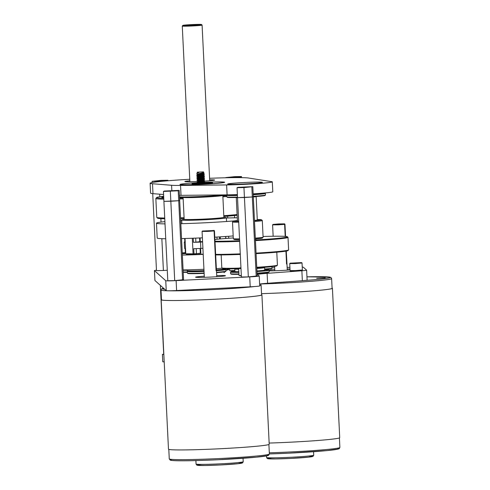 <?xml version="1.0" encoding="UTF-8"?>
<svg xmlns="http://www.w3.org/2000/svg" width="490" height="490" viewBox="0 0 490 490"><rect width="100%" height="100%" fill="white"/><g stroke="black" fill="none" stroke-linecap="round" stroke-linejoin="round"><path stroke-width="0.73" d="M163.825 354.166L162.404 354.386L163.844 354.46M162.404 354.386L162.772 361.804L164.205 361.883M163.66 196.288A43.947 1.825 -2.8 0 0 156.629 197.556L155.875 198.389A44.743 1.862 -2.8 0 0 155.838 198.468L156.763 217.358A44.743 1.862 -2.8 0 0 156.806 217.431L157.639 218.185A43.947 1.825 -2.8 0 0 164.763 218.761M180.577 218.595A43.947 1.825 -2.8 0 0 184.118 218.497M223.838 216.451A43.947 1.825 -2.8 0 0 237.154 215.294M155.838 198.468A44.743 1.862 -2.8 0 0 163.801 199.136M179.616 198.946A44.743 1.862 -2.8 0 0 183.162 198.848M222.877 196.802A44.743 1.862 -2.8 0 0 226.833 196.502M156.806 217.431A44.743 1.862 -2.8 0 0 164.726 218.025M180.541 217.842A44.743 1.862 -2.8 0 0 184.081 217.738M223.801 215.698A44.743 1.862 -2.8 0 0 237.117 214.553M156.629 197.556A43.947 1.825 -2.8 0 0 163.758 198.285M179.573 198.119A43.947 1.825 -2.8 0 0 183.119 198.015M222.84 195.969A43.947 1.825 -2.8 0 0 226.797 195.669M163.685 196.778A38.777 1.611 -2.8 0 0 161.774 197.421A38.777 1.611 -2.8 0 0 163.734 197.789M179.561 197.868A38.777 1.611 -2.8 0 0 183.107 197.776M222.828 195.718A38.777 1.611 -2.8 0 0 226.778 195.388M160.843 285.805L160.365 285.823L163.623 352.463A4.973 1.158 87.8 0 0 163.782 354.172M160.365 285.823L160.763 285.737M186.267 269.88A24.457 1.017 -2.8 0 0 187.192 269.874L187.229 270.639A19.331 0.802 -2.8 0 0 187.247 270.676A19.331 0.802 -2.8 0 0 203.999 270.621M187.211 270.29A24.855 1.035 177.2 0 1 183.101 270.284M225.89 269.812A24.855 1.035 -2.8 0 0 228.959 269.206A24.855 1.035 -2.8 0 0 228.983 269.163L228.965 268.851M183.186 271.956A24.855 1.035 -2.8 0 0 187.29 271.956M187.309 272.336A24.457 1.017 177.2 0 1 183.205 272.318M228.959 269.206L228.585 269.623A24.457 1.017 177.2 0 1 225.908 270.174M182.844 25.413L182.274 26.031A9.922 0.41 -2.8 0 0 182.268 26.05A9.922 0.41 -2.8 0 0 184.901 26.203A9.922 0.41 -2.8 0 0 195.798 25.774A9.922 0.41 -2.8 0 0 202.088 25.082A9.922 0.41 -2.8 0 0 202.082 25.064L201.457 24.5A9.328 0.386 -2.8 0 0 192.129 24.586A9.328 0.386 -2.8 0 0 182.844 25.413A9.328 0.386 -2.8 0 0 185.306 25.572A9.328 0.386 -2.8 0 0 195.731 25.155A9.328 0.386 -2.8 0 0 201.457 24.5M189.507 24.984L196.043 24.782L189.507 24.984M239.628 240.737A39.176 1.629 177.2 0 1 235.01 240.909A39.176 1.629 177.2 0 1 214.963 241.209M214.883 239.5A39.176 1.629 177.2 0 1 233.283 237.95M263.075 236.492A39.176 1.629 177.2 0 1 287.342 236.744A39.176 1.629 177.2 0 1 255.419 239.978M240.272 253.863A39.77 1.654 177.2 0 1 235.451 254.034A39.77 1.654 177.2 0 1 215.606 254.353M287.342 236.744L287.967 237.307A39.77 1.654 177.2 0 1 288.01 237.374L288.616 249.882A39.77 1.654 177.2 0 1 288.586 249.949A39.77 1.654 177.2 0 1 256.056 253.103M239.659 241.356A39.77 1.654 177.2 0 1 234.839 241.533A39.77 1.654 177.2 0 1 214.994 241.852M288.01 237.374A39.77 1.654 177.2 0 1 255.443 240.602M240.302 254.433A39.176 1.629 177.2 0 1 235.678 254.598A39.176 1.629 177.2 0 1 215.637 254.898M288.586 249.949L288.022 250.574A39.176 1.629 177.2 0 1 256.086 253.673M276.789 252.203L277.42 265.145A27.838 1.158 177.2 0 1 277.395 265.194A27.838 1.158 177.2 0 1 256.754 267.277M239.016 268.097A27.838 1.158 177.2 0 1 221.829 267.914A27.838 1.158 177.2 0 1 221.805 267.865L221.174 254.923M237.276 268.716L237.282 268.9A12.428 0.515 -2.8 0 0 238.697 269.071M256.803 268.373A12.428 0.515 -2.8 0 0 262.113 267.687L262.107 267.503M238.679 268.679A27.244 1.133 177.2 0 1 222.454 268.477L221.829 267.914M277.395 265.194L276.832 265.819A27.244 1.133 177.2 0 1 256.778 267.852M238.704 269.249A14.914 0.619 177.2 0 1 236.235 269.218A14.914 0.619 177.2 0 1 234.802 269.022A14.914 0.619 177.2 0 1 235.751 268.759M263.626 267.393A14.914 0.619 177.2 0 1 264.594 267.565A14.914 0.619 177.2 0 1 256.809 268.489M238.826 271.711A14.914 0.619 177.2 0 1 236.352 271.68A14.914 0.619 177.2 0 1 234.924 271.485L234.802 269.022M264.594 267.565L264.716 270.027A14.914 0.619 177.2 0 1 256.932 270.952M253.183 194.334A18.932 0.79 -2.8 0 0 263.853 193.354A18.932 0.79 -2.8 0 0 264.955 192.999L265.372 193.372A19.331 0.802 177.2 0 1 265.39 193.409A19.331 0.802 177.2 0 1 264.251 193.734A19.331 0.802 177.2 0 1 253.201 194.75M237.417 195.492A19.331 0.802 177.2 0 1 226.778 195.296A19.331 0.802 177.2 0 1 226.79 195.259L227.158 194.855A18.932 0.79 -2.8 0 0 237.399 195.075M253.281 196.337A19.331 0.802 -2.8 0 0 264.324 195.326A19.331 0.802 -2.8 0 0 265.451 195.026A19.331 0.802 -2.8 0 0 265.464 194.996L265.39 193.409M226.778 195.296L226.852 196.882A19.331 0.802 -2.8 0 0 226.87 196.913A19.331 0.802 -2.8 0 0 237.497 197.084M265.451 195.026L265.072 195.443A18.932 0.79 177.2 0 1 263.969 195.737A18.932 0.79 177.2 0 1 253.299 196.717M237.515 197.458A18.932 0.79 177.2 0 1 227.287 197.292L226.87 196.913M237.393 195.008A17.401 0.723 177.2 0 1 228.701 194.836M263.442 193.103L263.442 193.103A17.401 0.723 177.2 0 1 262.42 193.403A17.401 0.723 177.2 0 1 253.183 194.267M257.036 273.138A19.331 0.802 -2.8 0 0 268.085 272.122A19.331 0.802 -2.8 0 0 269.206 271.828A19.331 0.802 -2.8 0 0 269.224 271.797L269.145 270.204A19.331 0.802 177.2 0 1 268.006 270.535A19.331 0.802 177.2 0 1 256.962 271.552M238.857 272.348A19.331 0.802 177.2 0 1 230.533 272.097L230.612 273.683A19.331 0.802 -2.8 0 0 230.631 273.714A19.331 0.802 -2.8 0 0 238.936 273.935M269.206 271.828L268.832 272.244A18.932 0.79 177.2 0 1 267.73 272.532A18.932 0.79 177.2 0 1 257.054 273.518M238.955 274.314A18.932 0.79 177.2 0 1 231.047 274.094L230.631 273.714M230.533 272.097A19.331 0.802 177.2 0 1 230.545 272.06L230.925 271.644A18.932 0.79 -2.8 0 0 238.838 271.932M256.938 271.135A18.932 0.79 -2.8 0 0 267.614 270.155A18.932 0.79 -2.8 0 0 268.71 269.8L269.126 270.174A19.331 0.802 177.2 0 1 269.145 270.204M268.71 269.8A18.932 0.79 -2.8 0 0 264.692 269.543M234.9 271.001A18.932 0.79 -2.8 0 0 230.925 271.644M253.673 196.692L253.306 196.888M255.829 238.851L255.884 239.953M253.306 196.796A7.436 0.312 -2.8 0 0 253.642 196.698M237.411 220.537A14.118 0.588 -2.8 0 0 233.271 221.131L232.511 221.964A14.914 0.619 -2.8 0 0 232.499 221.988L233.32 238.661A14.914 0.619 -2.8 0 0 233.332 238.685A14.914 0.619 -2.8 0 0 239.537 238.857M255.327 238.128A14.914 0.619 -2.8 0 0 263.099 237.227A14.914 0.619 -2.8 0 0 263.112 237.203L262.297 220.531A14.914 0.619 -2.8 0 0 262.279 220.506L261.446 219.753A14.118 0.588 -2.8 0 0 257.268 219.563M232.499 221.988A14.914 0.619 -2.8 0 0 238.722 222.191M254.512 221.462A14.914 0.619 -2.8 0 0 262.297 220.531M233.271 221.131A14.118 0.588 -2.8 0 0 238.685 221.351M254.469 220.629A14.118 0.588 -2.8 0 0 261.446 219.753M233.332 238.685L234.165 239.439A14.118 0.588 -2.8 0 0 239.573 239.61M255.364 238.887A14.118 0.588 -2.8 0 0 262.346 238.06L263.099 237.227M254.947 196.606A8.753 0.361 177.2 0 1 254.953 196.625A8.753 0.361 177.2 0 1 253.312 196.919M237.528 197.672A9.941 0.417 177.2 0 1 236.284 197.537A9.941 0.417 177.2 0 1 236.333 197.488M256.086 196.521A9.941 0.417 177.2 0 1 256.148 196.564A9.941 0.417 177.2 0 1 253.312 196.992M238.673 221.094A9.941 0.417 177.2 0 1 237.43 220.953L236.284 197.537M256.148 196.564L257.293 219.979A9.941 0.417 177.2 0 1 254.457 220.408M164.903 221.627A47.726 1.985 -2.8 0 0 156.475 223.171L157.204 238.054A47.726 1.985 -2.8 0 0 165.743 238.771M181.551 238.593A47.726 1.985 -2.8 0 0 202.395 237.828M214.767 237.185A47.726 1.985 -2.8 0 0 233.185 235.941M181.717 220.182A47.726 1.985 -2.8 0 0 180.657 220.255M156.475 223.171A47.726 1.985 -2.8 0 0 165.014 223.887M180.828 223.71A47.726 1.985 -2.8 0 0 234 220.929M237.276 217.793A47.726 1.985 -2.8 0 0 226.405 217.995M211.251 183.113A9.941 0.417 -2.8 0 0 202.309 183.315A9.941 0.417 -2.8 0 0 193.391 183.983M226.527 194.867A24.457 1.017 177.2 0 1 186.274 197.311A24.457 1.017 177.2 0 1 179.53 197.194M179.512 196.845A24.855 1.035 -2.8 0 0 185.986 196.943A24.855 1.035 -2.8 0 0 223.832 194.891M187.358 184.73A21.977 0.913 -2.8 0 0 211.508 183.713A21.977 0.913 -2.8 0 0 224.236 182.219A21.977 0.913 -2.8 0 0 202.266 182.421A21.977 0.913 -2.8 0 0 180.381 184.369A21.977 0.913 -2.8 0 0 187.358 184.73M195.271 183.989A10.339 0.429 177.2 0 1 191.994 183.854A10.339 0.429 177.2 0 1 202.29 182.905A10.339 0.429 177.2 0 1 212.629 182.844A10.339 0.429 177.2 0 1 206.247 183.536A10.339 0.429 177.2 0 1 195.271 183.989M204.036 271.411A19.331 0.802 177.2 0 1 187.266 271.436L187.345 273.022A19.331 0.802 -2.8 0 0 187.364 273.059A19.331 0.802 -2.8 0 0 204.116 273.004M216.543 272.287A19.331 0.802 -2.8 0 0 225.939 271.172A19.331 0.802 -2.8 0 0 225.957 271.135L225.878 269.549A19.331 0.802 177.2 0 1 216.47 270.701M225.939 271.172L225.565 271.582A18.932 0.79 177.2 0 1 216.562 272.667M204.134 273.383A18.932 0.79 177.2 0 1 187.78 273.432L187.364 273.059M225.48 269.169L225.859 269.512A19.331 0.802 177.2 0 1 225.878 269.549M187.266 271.436A19.331 0.802 177.2 0 1 187.284 271.399L187.627 271.019M187.658 270.988A18.932 0.79 -2.8 0 0 204.018 271.001A18.932 0.79 177.2 0 1 187.664 271.05L187.247 270.676M216.372 269.91A19.331 0.802 -2.8 0 0 225.792 268.814L225.449 269.206A18.932 0.79 177.2 0 1 216.39 270.29A18.932 0.79 -2.8 0 0 225.443 269.139M195.957 253.728A3.73 2.131 -94.5 0 0 196.466 254.463M198.891 254.371A3.73 2.131 -94.5 0 0 199.399 253.318M200.098 237.932L200.281 241.699M200.612 248.454L200.9 254.292M194.303 253.82L194.34 254.531M184.154 219.232A19.888 0.827 -2.8 0 0 204.061 219.085A19.888 0.827 -2.8 0 0 223.881 217.291L222.809 195.381A19.888 0.827 177.2 0 1 222.809 195.381A19.888 0.827 177.2 0 1 205.261 197.06A19.888 0.827 177.2 0 1 183.615 197.482A19.888 0.827 177.2 0 1 183.082 197.323A19.888 0.827 177.2 0 1 183.082 197.317L184.154 219.232M189.146 219.532L189.152 219.581A14.914 0.619 -2.8 0 0 189.55 219.704A14.914 0.619 -2.8 0 0 205.782 219.385A14.914 0.619 -2.8 0 0 218.944 218.124L218.944 218.075M216.617 195.933A14.914 0.619 177.2 0 1 202.976 196.968A14.914 0.619 177.2 0 1 189.299 197.268M184.473 219.361A22.375 0.931 -2.8 0 0 181.704 219.949A22.375 0.931 -2.8 0 0 199.773 219.979A22.375 0.931 -2.8 0 0 226.392 217.762A22.375 0.931 -2.8 0 0 223.581 217.45M202.603 241.987L200.532 242.097L200.845 248.448L202.909 248.338M200.532 242.097A20.88 0.87 177.2 0 1 193.44 242.317L193.238 238.22M196.202 248.608L196.453 253.679L194.003 253.826A20.88 0.87 -2.8 0 1 193.078 253.845L192.313 238.256M194.003 253.826L193.746 248.669A20.88 0.87 -2.8 0 0 200.845 248.448M220.255 236.854L220.359 238.942M225.749 238.489L225.651 236.499M199.577 237.956L199.761 241.693L202.578 241.576M196.453 253.679L200.324 253.201L200.092 248.479M184.73 238.507L184.914 242.225A20.88 0.87 177.2 0 1 184.283 242.048L184.595 248.393A20.88 0.87 -2.8 0 0 185.22 248.577L185.477 253.734A20.88 0.87 -2.8 0 0 185.784 253.765L185.036 238.501M184.283 242.048A20.88 0.87 177.2 0 1 184.448 241.925L184.846 241.87M195.694 238.122L195.89 242.17L199.761 241.693M195.89 242.17L193.44 242.317M193.078 253.845L185.784 253.765M203.209 254.396A34.802 1.446 177.2 0 1 182.36 255.045M182.256 252.907A34.802 1.446 177.2 0 1 185.373 252.65M222.184 268.238A34.802 1.446 177.2 0 1 216.304 268.624M203.932 269.279A34.802 1.446 177.2 0 1 183.089 269.929M192.68 254.586L192.65 253.943A17.389 0.723 177.2 0 1 188.632 253.796M192.65 253.943L188.362 254.31L188.381 254.684M203.197 254.188A29.829 1.243 177.2 0 1 188.938 254.678L186.335 254.598L188.362 254.31M182.292 253.71L185.416 253.6M182.268 253.208A29.829 1.243 177.2 0 1 185.385 252.914M224.083 272.36A17.389 0.723 177.2 0 1 224.396 272.477M287.22 269.022A14.957 0.625 177.2 0 1 289.994 268.955M290.043 269.947A14.957 0.625 177.2 0 1 269.175 270.848M269.053 270.106A14.957 0.625 177.2 0 1 274.786 269.629M216.709 275.582A14.957 0.625 177.2 0 1 225.455 275.723A14.957 0.625 177.2 0 1 210.547 277.077A14.957 0.625 177.2 0 1 195.584 277.187A14.957 0.625 177.2 0 1 204.275 276.195M234.875 270.566L229.7 270.578M156.469 270.229A9.941 0.417 -2.8 0 0 154.442 270.578L154.926 280.5A9.941 0.417 -2.8 0 0 154.926 280.5A9.941 0.417 -2.8 0 0 154.938 280.519L166.245 290.644A9.941 0.417 -2.8 0 0 176.602 290.533L250.212 286.803A9.941 0.417 -2.8 0 0 259.706 285.921L259.222 275.999A9.941 0.417 -2.8 0 0 259.21 275.986L257.618 274.559A19.888 0.827 177.2 0 1 257.599 274.523A19.888 0.827 177.2 0 1 267.117 273.353L301.871 270.768A9.941 0.417 -2.8 0 0 306.63 270.186A9.941 0.417 -2.8 0 0 306.624 270.168L303.304 267.191A9.941 0.417 -2.8 0 0 302.244 267.075M154.442 270.578A9.941 0.417 -2.8 0 0 154.454 270.596L165.755 280.721A9.941 0.417 -2.8 0 0 176.118 280.611L249.729 276.881A9.941 0.417 -2.8 0 0 259.222 275.999M259.614 284.053A19.888 0.827 177.2 0 1 267.607 283.275L302.355 280.69A9.941 0.417 -2.8 0 0 307.114 280.108L306.63 270.186M289.915 267.332L287.14 267.411M274.694 267.761L271.919 267.84M204.079 181.882L197.115 182.066M222.423 181.986A22.375 0.931 177.2 0 1 224.659 182.28A22.375 0.931 177.2 0 1 202.358 184.301A22.375 0.931 177.2 0 1 179.965 184.467A22.375 0.931 177.2 0 1 182.164 183.952M244.345 182.507A17.401 0.723 177.2 0 1 262.407 182.347A17.401 0.723 177.2 0 1 245.061 183.922A17.401 0.723 177.2 0 1 227.648 184.05A17.401 0.723 177.2 0 1 244.345 182.507M209.659 179.855A14.914 0.619 177.2 0 1 214.669 180.075A14.914 0.619 177.2 0 1 204.263 181.171M197.366 181.533A14.914 0.619 177.2 0 1 184.877 181.533A14.914 0.619 177.2 0 1 189.838 180.822M209.585 178.293A49.717 2.07 177.2 0 1 248.436 178.011L271.76 181.668A27.311 1.133 177.2 0 1 272.305 181.864A27.311 1.133 177.2 0 1 256.05 183.701A27.311 1.133 177.2 0 1 226.619 184.938L180.534 185.428A32.316 1.341 177.2 0 1 171.586 185.281L152.506 183.744A49.717 2.07 177.2 0 1 150.118 183.229L150.602 193.152A49.717 2.07 -2.8 0 0 152.99 193.666L163.574 194.518M179.438 195.363A32.316 1.341 -2.8 0 0 181.018 195.351L227.103 194.861A27.311 1.133 -2.8 0 0 237.374 194.604M253.159 193.838A27.311 1.133 -2.8 0 0 272.789 191.786L272.305 181.864M150.118 183.229A49.717 2.07 177.2 0 1 189.759 179.26M237.038 187.713L243.953 187.59L252.809 186.653L238.005 187.309L237.038 187.713L237.521 197.635L244.436 197.513L248.32 276.893L257.177 275.956L253.293 196.576L252.326 196.98L256.209 276.36M243.953 187.59L244.436 197.513L252.326 196.98L253.293 196.576L252.809 186.653M251.842 187.058L252.326 196.98L237.521 197.635L241.405 277.015L248.32 276.893M163.427 191.443L178.225 190.788L179.193 190.383L164.395 191.039L163.427 191.443L163.911 201.365L170.826 201.237L174.71 280.617L183.566 279.686L179.683 200.306L178.715 200.71L182.592 280.09M170.342 191.314L170.826 201.237L178.715 200.71L179.683 200.306L179.193 190.383M178.225 190.788L178.715 200.71L163.911 201.365L167.794 280.746L174.71 280.617M234.514 215.563L234.624 217.823M227.617 216.164L227.709 217.958M228.603 236.29L228.701 238.269M161.847 238.679L163.403 270.498L167.28 270.241M159.673 194.205L159.801 196.784M160.867 218.644L161.039 222.093M152.721 193.642L156.488 270.621L163.403 270.498M214.032 230.41L214.455 230.784L216.458 270.474L216.041 270.59L214.099 230.931L213.683 230.557L202.462 231.004L213.126 230.582M202.462 231.004L202.082 231.427L207.595 231.415L214.099 230.931M216.396 270.443L216.035 270.456M161.473 299.531A50.433 2.101 -2.8 0 0 161.167 299.776A50.433 2.101 -2.8 0 0 211.637 299.408A50.433 2.101 -2.8 0 0 261.911 294.851A50.433 2.101 -2.8 0 0 261.58 294.631M259.7 285.737A50.115 2.083 -2.8 0 0 261.115 285.168L261.593 294.87A50.115 2.083 177.2 0 1 205.88 299.666A50.115 2.083 177.2 0 1 161.486 299.764L161.008 290.068A50.115 2.083 -2.8 0 0 205.408 289.97A50.115 2.083 -2.8 0 0 254.31 286.558M161.167 299.776L168.474 449.171A50.433 2.101 -2.8 0 0 218.944 448.803A50.433 2.101 -2.8 0 0 269.212 444.246L261.911 294.851M213.683 230.557L213.119 230.453M272.973 224.445L272.593 224.861L278.106 224.849L284.61 224.371L284.188 223.997L272.973 224.445L278.443 223.942L284.543 223.85L284.966 224.224L285.56 236.413M286.276 251.082L286.969 263.914L286.552 264.024L285.921 251.143M285.198 236.382L284.61 224.371M284.188 223.997L283.275 224.034L284.543 223.85M286.907 263.877L286.546 263.896M260.306 283.986A50.115 2.083 -2.8 0 0 275.919 283.404A50.115 2.083 -2.8 0 0 331.626 278.608L332.104 288.304A50.115 2.083 177.2 0 1 276.391 293.106A50.115 2.083 177.2 0 1 261.531 293.657A50.433 2.101 -2.8 0 0 332.416 288.292A50.433 2.101 -2.8 0 0 332.091 288.071M269.157 443.058A50.433 2.101 -2.8 0 0 339.723 437.686L332.416 288.292M325.244 277.885L316.699 278.289L325.244 277.885M160.359 180.645L156.91 180.945L160.359 180.645M166.925 180.669L167.892 180.265L160.977 180.387L152.121 181.318L166.931 180.853M159.036 181.196L159.06 181.606M167.892 180.265L167.917 180.767M152.121 181.318L152.182 182.531M233.969 176.915L230.521 177.215L233.969 176.915M240.535 176.939L241.503 176.535L234.588 176.657L225.731 177.588L240.535 176.939L240.572 177.631M241.503 176.535L241.558 177.643M171.659 190.769L168.211 191.063L171.659 190.769M245.276 187.039L241.821 187.333L245.276 187.039M290.111 263.173L289.731 263.596L295.188 263.583L302.042 262.995L301.62 262.609L290.111 263.173L301.62 262.609M302.042 262.995L302.385 269.984L295.531 270.572L290.08 270.596L289.731 263.596M290.08 270.596L290.49 270.97L295.599 270.952L302.005 270.407L302.379 269.99M271.858 266.67L271.938 268.416L264.667 269.016M264.686 269.396L271.564 268.832L271.938 268.416M240.97 268.159L239.053 268.061L238.667 268.489L240.994 268.575M239.053 268.061L240.951 267.803M241.331 275.564L239.01 275.472L238.667 268.489M239.016 275.484L241.35 275.937M203.901 179.463L197.789 181.104L197.103 181.79L204.538 179.634L203.901 179.463M203.92 179.45L203.816 179.052L197.684 180.706L197.789 181.104M204.477 178.378L204.483 177.968L197.047 180.124L197.041 180.534L204.477 178.378M197.103 181.79L197.121 182.176L204.557 180.032L204.563 179.622M197.709 179.45L197.605 179.052L203.736 177.398L203.84 177.797L197.709 179.45L197.023 180.136M204.581 180.02L203.877 180.718L198.53 182.188M203.895 180.706L203.981 181.116L200.41 182.127M204.397 176.725L204.404 176.314L196.968 178.47L196.962 178.881L204.397 176.725M204.005 181.104L204.618 181.288L202.021 182.041M204.636 181.686L204.642 181.275M197.629 177.797L197.519 177.398L203.65 175.745L203.76 176.143L197.629 177.797L196.943 178.482M204.318 175.071L204.318 174.661L196.888 176.817L196.882 177.227L204.318 175.071M197.55 176.143L197.439 175.745L203.571 174.091L203.681 174.489L197.55 176.143L196.864 176.829M203.571 174.091L204.152 173.509L196.802 175.573L196.802 175.163L200.251 174.158L202.388 174.036M200.251 174.158L203.907 172.915L204.152 173.509M197.464 174.489L197.36 174.091L203.491 172.437L203.601 172.835L197.464 174.489L196.778 175.175M203.491 172.437L197.36 174.091M203.442 171.88L197.354 172.161L203.442 171.88M197.035 173.184L198.977 172.456L197.292 172.407L196.802 173.938M198.977 172.456L197.384 172.835M225.859 238.477L225.768 236.492L225.865 238.477M217.052 239.261L216.941 237.056M219.459 236.903L219.563 239.016M192.846 253.838L192.882 254.579M154.454 270.596L154.938 280.519M165.755 280.721L166.245 290.644M176.118 280.611L176.602 290.533M249.729 276.881L250.212 286.803M267.117 273.353L267.607 283.275M301.871 270.768L302.355 280.69M171.586 185.281L171.843 190.537M152.506 183.744L152.99 193.666M180.534 185.428L181.018 195.351M226.619 184.938L227.103 194.861M201.702 464.398A22.411 0.931 -2.8 0 0 204.685 465.5A22.411 0.931 -2.8 0 0 234.765 464.03A22.411 0.931 -2.8 0 0 237.632 462.64M243.212 461.733A23.606 0.98 177.2 0 1 219.685 463.865A23.606 0.98 177.2 0 1 196.061 464.042L196.735 465.09L197.672 465.347L205.016 465.5L220.022 464.998L238.465 463.675L242.593 462.879L243.212 461.733L243.04 458.273M171.586 459.559A48.92 2.034 -2.8 0 0 220.482 459.632A48.92 2.034 -2.8 0 0 266.664 454.824M269.371 454.01A50.115 2.083 177.2 0 1 219.422 458.536A50.115 2.083 177.2 0 1 169.271 458.903L170.232 460.128L171.022 460.343C174.967 461.133 195.541 460.833 218.173 459.743L256.558 457.158L267.797 455.602L268.606 455.284L269.371 454.01L268.906 444.497M164.726 289.284A48.871 2.034 177.2 0 1 163.538 288.218M272.213 457.838A22.411 0.931 -2.8 0 0 275.196 458.94A22.411 0.931 -2.8 0 0 305.276 457.47A22.411 0.931 -2.8 0 0 308.143 456.08M313.723 455.173A23.606 0.98 177.2 0 1 290.196 457.305A23.606 0.98 177.2 0 1 266.566 457.476L267.246 458.53L268.177 458.781L275.527 458.94L290.533 458.432L308.976 457.109L313.104 456.313L313.723 455.173L313.551 451.713M339.417 437.931L339.882 447.444L339.374 448.546L338.308 449.036L327.069 450.592L288.684 453.183L269.371 453.936A48.92 2.034 -2.8 0 0 321.22 451.119A48.92 2.034 -2.8 0 0 337.175 448.264M339.882 447.444A50.115 2.083 177.2 0 1 269.316 452.803M306.954 276.838A48.871 2.034 177.2 0 1 305.38 280.427M229.614 268.851L229.706 270.725M209.708 180.779L202.088 25.082M189.881 181.747L182.268 26.05M224.102 272.63L224.065 271.938M226.576 221.498L226.392 217.762M181.888 223.685L181.704 219.949M185.171 248.571L185.422 253.722M184.681 238.507L184.859 242.207M216.764 276.715L216.458 270.474M204.33 277.322L202.082 231.427M195.89 460.582L196.061 464.042M168.805 449.391L169.271 458.903M261.115 285.168L260.264 283.961M163.519 288.206L161.467 288.984L161.008 290.068M287.275 270.155L286.969 263.914M274.841 270.762L274.621 266.333M273.151 236.247L272.593 224.861M266.493 455.902L266.566 457.476M331.626 278.608L330.989 277.524L329.862 277.132L306.954 276.832M203.816 179.052L204.502 178.366M197.684 180.706L197.047 180.534M203.84 177.797L204.483 177.968M203.736 177.398L204.422 176.712M197.605 179.052L196.962 178.881M203.76 176.143L204.397 176.314M203.65 175.745L204.342 175.059M197.525 177.398L196.882 177.227M203.681 174.489L204.318 174.661M197.439 175.745L196.802 175.573M203.601 172.835L203.907 172.915M203.46 171.861L203.638 172.284"/></g></svg>
